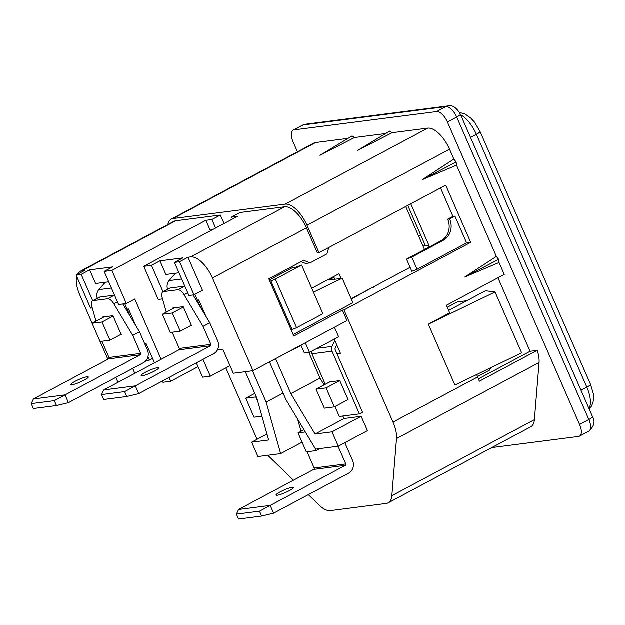 <?xml version="1.0" encoding="UTF-8"?>
<svg xmlns="http://www.w3.org/2000/svg" width="625" height="625" viewBox="0 0 625 625"><rect width="100%" height="100%" fill="white"/><g stroke="black" fill="none" stroke-linecap="round" stroke-linejoin="round"><path stroke-width="0.94" d="M288.789 490.984A9.516 1.438 -23.6 0 0 293.469 487.5A9.516 1.438 -23.6 0 0 280.711 491.641A9.516 1.438 -23.6 0 0 276.023 495.117A9.516 1.438 -23.6 0 0 288.789 490.984M153.914 371.445A9.516 1.438 -23.6 0 0 158.594 367.969A9.516 1.438 -23.6 0 0 145.828 372.102A9.516 1.438 -23.6 0 0 141.148 375.586A9.516 1.438 -23.6 0 0 153.914 371.445M83.625 380.477A9.516 1.438 -23.6 0 0 88.312 376.992A9.516 1.438 -23.6 0 0 75.547 381.133A9.516 1.438 -23.6 0 0 70.867 384.617A9.516 1.438 -23.6 0 0 83.625 380.477M464.758 277.078L499.031 262.555L498.664 259.383L464.758 277.078L496.375 256.469L498.664 259.383M422.234 179.734L456.508 165.211L456.133 162.047L422.234 179.734L453.844 159.125L456.133 162.047M111.875 270.484L126.336 303.578L118.617 304.57L104.156 271.469L111.875 270.484L205.852 220.367L210.102 230.102L212.344 229.813M205.852 220.367L211.906 219.586L215.617 228.07M144.82 344.047L146.203 343.867L145.016 344.5M147.953 356.828L149.414 360.156L146.086 360.586M146.203 343.867L152.578 358.469L149.414 360.156M252.469 370.828L266.172 402.187L280.641 453.664L257.938 456.578L251.664 442.219L268.625 440.039L256.828 398.086L245.328 371.742M198.031 366.758L170.719 381.328L163 382.32L162.445 381.047M104.227 316.867L92.086 323.336L100.039 341.539L109.977 340.266L102.023 322.062L113.133 316.141M92.086 323.336L102.023 322.062M109.977 340.266L121.086 334.344M127.109 309.18L128.477 309.008L135.68 325.484M127.484 310.031L128.656 309.406M119.625 335.125L121.328 334.906L112.961 315.742L102.516 317.086L102.758 317.648M92.672 300.859A8.359 3.797 -118.1 0 1 93.297 300.664L107.609 298.82L114.344 295.234L100.031 297.07A8.359 3.797 -118.1 0 0 99.406 297.266L92.672 300.859A8.359 3.797 -118.1 0 0 91.883 306.633L95.992 321.258M132.766 335.469L139.5 331.875L147.367 349.883A9.625 8.453 82.7 0 1 143.609 362.633L68.453 402.719L65.062 394.953L140.219 354.875A1.055 0.93 -97.3 0 0 140.633 353.469L132.766 335.469L113.82 303.812L117.445 301.883M107.609 298.82A8.359 3.797 61.9 0 1 113.82 303.812M140.633 353.469L109 357.531L101.906 341.305M109 357.531A1.055 0.93 -97.3 0 1 108.586 358.938L33.422 399.016L31.25 403.672L54.352 400.711L65.062 394.953L33.422 399.016M54.352 400.711L56.484 405.594L33.383 408.562L31.25 403.672M56.484 405.594L68.453 402.719M139.5 331.875L122.828 304.031M105.25 282.305L98.812 289.688A8.25 7.242 -97.3 0 0 97.312 298.383M130.344 316.578L124.75 303.781M108.695 281.859L95.594 283.547L89.641 269.914L112.602 266.969L104.156 271.469M92.25 307.953L90.555 308.172L76.094 275.078L81.195 274.422L92.734 300.828M77.328 274.422A24.984 11.352 61.9 0 1 79.93 271.508A24.984 11.352 61.9 0 1 81.797 270.922L84.539 270.57L76.094 275.078M89.641 269.914L81.195 274.422M161.125 359.375L134.781 299.07L126.336 303.578M92.156 323.305L79.828 295.078A24.984 11.352 61.9 0 1 76.656 276.367M117.969 382.383L115.812 377.461M107.883 359.312L100.117 341.531M134.844 373.383L132.695 368.453M154.516 362.898L152.578 358.469M169.055 377.523L170.719 381.328M333.648 276.648L334.805 279.297L341.055 278.492L339 273.789L311.758 288.312M188.898 295.539L194 294.891L179.539 261.789L174.438 262.445L188.898 295.539M174.508 307.836L162.367 314.312L170.32 332.516L180.266 331.242L172.312 313.039L183.414 307.109M162.367 314.312L172.312 313.039M180.266 331.242L191.367 325.312M205.961 316.461L198.758 299.977L197.391 300.156M197.766 301.008L198.938 300.383M189.906 326.094L191.617 325.875L183.242 306.719L172.797 308.055L173.039 308.617M162.953 291.828A8.359 3.797 -118.1 0 1 163.578 291.633L177.891 289.797L184.625 286.203L170.32 288.039A8.359 3.797 -118.1 0 0 169.695 288.242L162.953 291.828A8.359 3.797 -118.1 0 0 162.164 297.609L166.273 312.227M203.047 326.438L209.789 322.852L217.648 340.852A9.625 8.453 82.7 0 1 213.891 353.609L138.734 393.688L135.344 385.93L210.5 345.844A1.055 0.93 -97.3 0 0 210.914 344.445L203.047 326.438L184.102 294.789L187.727 292.859M177.891 289.797A8.359 3.797 61.9 0 1 184.102 294.789M210.914 344.445L179.281 348.508L172.188 332.273M179.281 348.508A1.055 0.93 -97.3 0 1 178.867 349.906L103.703 389.992L101.531 394.648L124.633 391.68L135.344 385.93L103.703 389.992M124.633 391.68L126.766 396.57L103.672 399.539L101.531 394.648M126.766 396.57L138.734 393.688M209.789 322.852L193.109 295M175.539 273.281L169.094 280.656A8.25 7.242 -97.3 0 0 167.594 289.359M200.625 307.547L194.883 294.414M174.438 262.445L182.883 257.938L159.93 260.891L165.883 274.516L178.977 272.836M163.016 291.797L151.477 265.391L143.758 266.383L158.219 299.484L162.539 298.93M159.93 260.891L151.477 265.391M217.32 350.156L222.859 349.445L233.281 373.289L252.984 370.758L212.477 278.039A24.984 11.352 -118.1 0 0 190.727 256.93L187.984 257.289L202.445 290.383L194 294.891M187.984 257.289L179.539 261.789M173.117 218.578L315.672 142.562A24.984 11.352 -118.1 0 0 313.805 143.148L171.25 219.164A24.984 11.352 -118.1 0 1 173.117 218.578L285.242 204.18A24.984 11.352 -118.1 0 1 306.992 225.289L319.008 252.789L317.406 252.992L306.461 227.93A24.984 11.352 -118.1 0 0 284.711 206.82L190.727 256.93M143.758 266.383L237.742 216.273L231.68 217.047L232.547 219.039M231.68 217.047L240.125 212.539L284.711 206.82M269.477 361.969L285.938 399.648L315.594 449.172L338.297 446.258L332.023 431.898L315.055 434.078L290.891 393.711L275.594 358.703M332.023 431.898L361.164 416.359L367.438 430.711L338.297 446.258M361.164 416.359L344.203 418.539L315.055 434.078M344.203 418.539L342.727 416.07M324.094 384.953L320.031 378.172L290.891 393.711M320.031 378.172L308.82 352.508M301.094 345.539L281.273 355.672M280.367 356.164L281.43 356.023M229.984 365.75L210.32 376.242L202.977 359.43M196.367 362.953L202.602 377.234L210.32 376.242M329.883 381.867L316.047 389.242L326.094 387.953L334.383 406.922L348.062 399.625M339.773 380.656L326.094 387.953M316.047 389.242L324.336 408.211L334.383 406.922M347.547 399.898L348.148 399.82L339.75 380.602L329.375 382.141M447.258 307.344L457.32 301.977L466.844 300.75M334.812 340.469L332.031 346.469A5.289 4.641 -97.3 0 0 332.016 351.258L359.391 413.93L362.516 412.258L335.141 349.594A1.312 1.148 82.7 0 1 335.148 348.406L336.758 344.922M325.25 384.336L311.93 353.844A5.289 4.641 -97.3 0 1 311.43 351.383M334.977 406.602L339.305 416.508L359.391 413.93M499.031 262.555L504.242 274.477L446.375 305.336L449.672 312.875L428.344 324.25L454.922 385.094L521.648 352.891L495.07 292.047L428.344 324.25M306.992 225.289L449.539 149.266A24.984 11.352 -118.1 0 0 427.789 128.164L392.141 132.742L389.75 131.117L357.602 150.516L392.141 132.742M352.117 135.953L319.969 155.344L354.508 137.57L352.117 135.953M315.672 142.562L348.062 138.398M354.508 137.57L385.688 133.57M171.25 219.164A24.984 11.352 -118.1 0 0 167.852 224.625M254.805 393.445L245.766 398.273L255.812 396.977L257.805 401.547M256.25 396.75L255.812 396.977M245.766 398.273L254.055 417.242L261.93 416.227M391.844 495.758L396.516 438.609L539.07 362.586L534.398 419.734A24.984 11.352 -118.1 0 1 530.773 426.859L388.219 502.875A24.984 11.352 -118.1 0 0 391.844 495.758L534.398 419.734M308.359 494.695L319.078 505.102A24.984 11.352 -118.1 0 0 330.359 510.656L386.352 503.461A24.984 11.352 -118.1 0 0 388.219 502.875M293.477 480.25L267.781 455.312M257.047 439.352L225.852 367.961M477.516 376.609L489.781 370.062L489.133 368.578M489.781 370.062L490.5 367.922M315.719 449.156L316.359 450.617L320.164 448.586M303.969 429.766L298.023 432.938L305.312 432M298.023 432.938L306.312 451.906L316.359 450.617M301.031 431.336L297.602 419.125M338.062 446.289L345.797 463.977L314.156 468.039L307.07 451.813M345.797 463.977A1.055 0.93 -97.3 0 1 345.383 465.383L313.742 469.445A1.055 0.93 -97.3 0 0 314.156 468.039M344.836 442.773L352.531 460.391A9.625 8.453 82.7 0 1 348.773 473.141L273.609 513.219L270.219 505.461L238.586 509.523L236.414 514.18L259.508 511.219L345.383 465.383M238.586 509.523L313.742 469.445M259.508 511.219L261.648 516.102L238.547 519.07L236.414 514.18M261.648 516.102L273.609 513.219M448.625 310.469L485.539 290.781L495.07 292.047M497.953 277.828A31.703 14.398 61.9 0 1 498.344 278.703L530.078 351.344L478.461 378.875M351.344 299.133L372.156 287.617M374.664 286.273A5.375 0.812 156.4 0 1 372.305 287.961M337.016 353.891L340.484 353.445L334.266 339.211M300.945 345.188L304.391 353.078L309.492 352.422L305.312 342.859M334.453 327.312L338.633 336.875L309.492 352.422M440.523 187.984L452.945 216.414L454.922 216.156L466.617 242.93L470.703 242.406L343.992 309.977L342.398 310.18L346.969 320.648L252.984 370.758M328.797 247.562L326.93 253.914L310.031 262.93L303.68 260.312L268.836 278.891L293.82 336.086L342.398 310.18M310.031 262.93L305.57 263.5L301.133 261.672M319.008 252.789L445.719 185.211L470.703 242.406M452.945 216.414L447.672 219.227L449.648 218.977A16.117 14.148 -97.3 0 1 443.352 240.336L411.781 257.172L406.531 259.172L411.844 271.336L417.094 269.336L466.617 242.93M454.922 216.156L449.648 218.977M447.672 219.227A16.117 14.148 -97.3 0 1 441.375 240.586L406.531 259.172M411.781 257.172L417.094 269.336M293.18 334.617L352.922 302.758L342.227 278.266L313.469 292.219M342.227 278.266L341.055 278.492M334.773 279.227L328.641 280.008L333.984 277.414M266.945 434.07L251.664 442.219M302.086 442.227L280.641 453.664M283.102 393.156L266.172 402.187M79.93 271.508L173.906 221.391A24.984 11.352 61.9 0 1 175.781 220.805L220.359 215.086L224.062 223.563M220.359 215.086L211.906 219.586M396.516 438.609A24.984 11.352 -118.1 0 0 393 422.156L477.688 377L476.641 374.609M343.992 309.977L393 422.156M456.508 165.211L496.375 256.469M449.539 149.266L453.844 159.125M530.078 351.344L537.203 350.43L479.336 381.289A24.984 11.352 -118.1 0 0 477.688 377M539.07 362.586A24.984 11.352 -118.1 0 0 537.203 350.43M447.414 122.039A12.359 5.609 -118.1 0 0 436.656 111.602L445.945 106.648A8.328 7.312 -97.3 0 1 448.18 105.93C452.398 104.789 456.461 107.57 460.383 114.258A8.328 1.258 156.4 0 1 456.703 117.086L588.859 419.578A8.328 1.258 -23.6 0 0 592.539 416.75C595.398 421.516 594.156 426.344 588.805 431.234A12.359 5.609 -118.1 0 0 588.859 419.578L579.57 424.531L447.414 122.039L456.703 117.086A12.359 5.609 -118.1 0 0 445.945 106.648L303.344 124.961A12.359 5.609 -118.1 0 0 302.414 125.25L293.125 130.203A12.359 5.609 -118.1 0 0 293.07 141.867L297.445 151.867M491.828 447.625L578.594 436.484A12.359 5.609 -118.1 0 0 579.516 436.195A12.359 5.609 -118.1 0 0 579.57 424.531M293.125 130.203A12.359 5.609 -118.1 0 1 294.047 129.914L436.656 111.602M418.695 236.266L420.75 235.164M424.508 249.578L405.711 206.547M351.195 298.797L410.117 267.375M269.336 280.031L292.656 267.602L295.906 267.18L301.625 265.117L275.352 279.125L296.609 327.797L291.094 329.836M269.828 281.164L270.906 281.031L292.172 329.703M275.352 279.125L270.906 281.031M296.609 327.797L322.891 313.789L301.625 265.117M407.773 205.453L425.398 245.797L422.992 246.109M428.25 247.586L428.906 245.352L425.398 245.797M428.906 245.352L410.773 203.852M93.297 300.664L100.031 297.07M140.219 354.875L108.586 358.938M111.406 288.07L98.812 289.688M163.578 291.633L170.32 288.039M210.5 345.844L178.867 349.906M181.688 279.039L169.094 280.656M306.461 227.93L212.477 278.039M317.031 348.398L332.031 346.469M311.93 353.844L332.016 351.258M285.242 204.18L427.789 128.164M441.375 240.586L443.352 240.336M470.531 137.484L476.375 134.367L586.836 387.211A24.984 11.352 61.9 0 1 588.969 408.578M460.594 114.75A24.984 11.352 61.9 0 1 476.375 134.367A8.328 1.258 156.4 0 0 480.055 131.539L590.516 384.383A8.328 1.258 156.4 0 1 586.836 387.211L580.992 390.328M175.781 220.805L81.797 270.922M448.18 105.93L305.578 124.242A8.328 7.312 82.7 0 0 303.344 124.961L294.047 129.914M590.516 384.383L593.258 393.477L593.578 398.594L593.023 402.414L591.461 406.219L589.172 409.047M459.477 112.477L465.055 114.055L470.758 118.062L474.398 122.047L480.055 131.539M460.383 114.258L592.539 416.75M588.805 431.234L579.516 436.195M305.578 124.242L302.414 125.25"/></g></svg>
